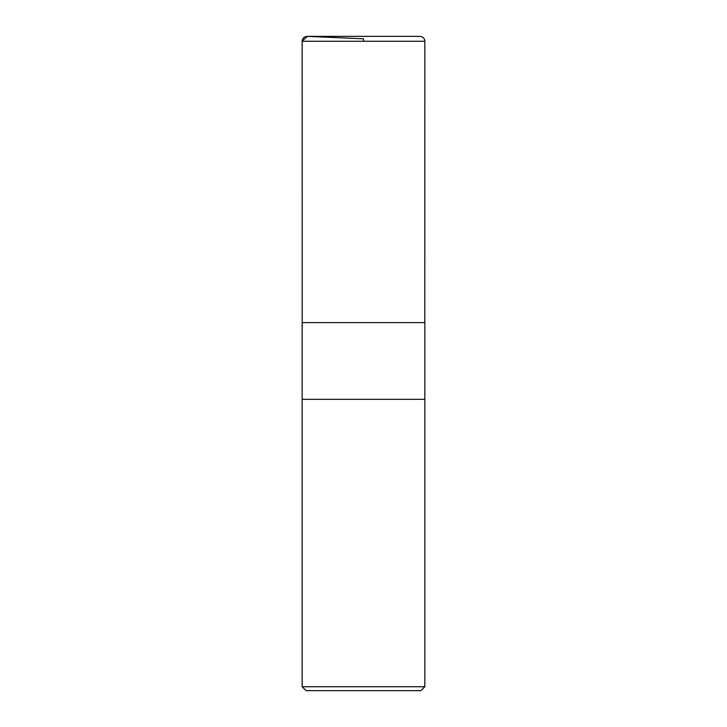 <?xml version="1.0" encoding="UTF-8"?>
<svg xmlns="http://www.w3.org/2000/svg" width="727" height="727" viewBox="0 0 727 727"><rect width="100%" height="100%" fill="white"/><g stroke="black" fill="none" stroke-linecap="round" stroke-linejoin="round"><path stroke-width="1.09" d="M302.159 686.724L306.085 690.65L420.915 690.65L424.841 686.724L424.841 399.323L302.159 399.323L424.841 399.323L424.841 322.606L302.159 322.606L302.159 686.724L424.841 686.724M302.159 41.257C302.477 38.177 304.186 36.541 307.285 36.359L419.933 36.35C422.914 36.641 424.55 38.277 424.841 41.257L302.159 41.257L302.205 322.606L302.159 41.257L307.285 36.359L363.5 38.813L363.5 41.257M424.795 322.606L424.841 41.257"/></g></svg>

